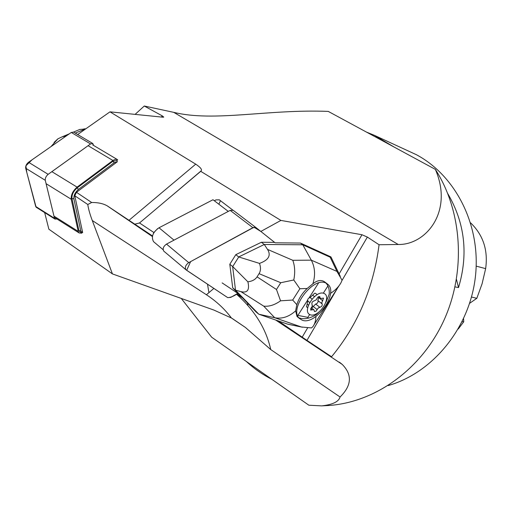 <?xml version="1.0" encoding="UTF-8"?>
<svg xmlns="http://www.w3.org/2000/svg" width="512" height="512" viewBox="0 0 512 512"><rect width="100%" height="100%" fill="white"/><g stroke="black" fill="none" stroke-linecap="round" stroke-linejoin="round"><path stroke-width="0.77" d="M337.498 288.154L306.957 340.39L278.349 320.947M222.144 282.912L238.669 293.914L256.045 311.936L258.797 314.214L287.52 324.102L301.421 326.995L274.733 317.741C282.061 319.098 289.024 316.8 295.629 310.854L297.018 316.474L297.882 317.21M339.104 273.926L361.971 234.739L280.902 220.422L200.736 171.328L139.507 222.976L134.79 224.154L152.506 235.949M134.79 224.154L108 206.342L152.39 236.506M236.922 293.85L241.408 296.845M276.73 320.39L331.565 356.749C357.722 325.037 373.555 287.699 379.066 244.742L367.36 237.082L341.965 280.512M306.957 340.39L331.565 356.749M280.902 220.422L260.838 231.45L275.142 242.803L300.435 243.053L330.95 256.922L330.157 257.216L302.778 244.787L300.435 243.053M297.69 315.693L307.533 300.275M309.107 297.811L318.566 282.989M275.142 242.803L274.598 242.394L261.382 242.259L235.808 254.662L229.798 264.262L232.717 287.878L238.458 293.696M112.915 160.48L88.083 145.69L51.859 171.654L77.082 187.123L113.286 160.218L115.744 159.206L117.696 159.84L116.813 160.493L117.325 161.773L76.467 192.307L74.79 195.763L82.656 232.57L80.8 231.008L73.869 198.835C73.645 195.45 75.181 192.294 78.464 189.382L114.234 162.688L117.325 161.773M236.422 294.138C254.65 310.259 266.093 328.736 270.752 349.574L245.395 327.443L231.443 318.029C224.755 309.075 216.416 301.312 206.426 294.752L92.275 220.518C89.92 214.266 88.422 208.928 87.776 204.499L91.667 202.49L76.467 192.307M91.667 202.49C97.997 202.438 103.174 203.558 107.194 205.837L108 206.342M128.979 220.307L195.731 164.154L109.984 111.84L77.664 134.528M87.776 204.499L74.79 195.763M81.651 232.512L81.786 233.165L79.11 232.947L78.234 231.398L71.2 199.232C70.906 194.893 72.864 190.854 77.082 187.123M44.659 212.589L48.864 229.203L112.435 273.907L213.939 310.086L231.443 318.029M92.275 220.518L112.435 273.907M109.984 111.84L163.181 117.222L163.738 117.069L162.118 115.795L144.275 106.022L173.754 112.352L398.234 244.486L379.066 244.742M139.507 222.976L153.882 232.512L153.254 233.837M157.683 228.576L153.882 232.512M214.317 200.762L215.962 199.904L219.309 199.821L232.768 210.067M361.971 234.739L367.36 237.082M195.731 164.154C200.563 167.418 202.342 169.67 201.082 170.899L200.736 171.328M144.275 106.022L135.104 114.381M366.47 132.096L394.445 147.232L374.278 135.277L366.47 132.096L328.256 111.405C267.59 108.986 214.394 122.253 173.754 112.352M181.254 298.438L211.699 337.235L246.413 361.523C254.08 368.646 262.534 374.566 271.789 379.277L246.413 361.523M220.461 200.698L218.848 204.211M207.507 284.179L208.819 292.083M394.445 147.232L435.341 169.37C453.722 211.59 425.818 245.126 398.234 244.486M270.752 349.574L340.058 396.998C338.765 401.702 332.64 404.659 321.683 405.882L308.851 405.21L271.789 379.277M325.818 405.664L327.309 405.587C373.779 403.027 420.403 370.63 443.341 321.594C466.227 272.563 462.611 211.693 435.341 169.37M340.058 396.998C351.718 385.587 352.442 374.726 342.227 364.41L339.334 362.125M206.426 294.752L213.882 288.429M159.002 227.776L173.997 240.134L228.275 211.398L212.986 199.744L159.002 227.776C152.838 232.173 151.014 236.8 153.536 241.645L154.272 242.266M71.2 199.232L46.08 183.674L53.978 216.128L78.234 231.398M388.122 385.581C432.448 373.024 469.267 328.557 475.315 277.44C481.472 226.33 456.186 175.917 416.371 154.701L374.278 135.277M447.834 193.728C464.922 222.995 468.486 254.278 458.522 287.578L455.021 286.88M462.157 321.715L463.757 321.747L458.253 329.024M470.63 222.88C483.206 235.027 488.211 250.278 485.645 268.634L482.093 283.75L476.819 298.317L471.514 297.018M476.819 298.317L469.638 303.309M463.565 318.784L463.757 321.747M456.467 279.405L458.522 287.578M247.923 305.261L247.469 303.091M85.498 129.024L79.776 129.453L77.037 130.598M54.49 142.682L54.061 142.426L57.939 138.803L62.259 136.781L66.138 136.045M116.813 160.493L112.902 161.286L77.094 187.936L78.464 189.382M77.094 187.936C73.414 191.2 71.699 194.733 71.949 198.522L78.957 230.707L80.832 232.454L82.381 232.563M327.866 284.326L325.811 283.021C313.069 276.346 288.538 309.318 299.437 318.458L302.099 320.134C315.43 325.946 339.034 293.184 327.866 284.326L325.248 282.336C321.766 279.507 317.651 279.987 312.883 283.789C315.546 275.187 315.021 267.315 311.322 260.166L302.778 244.787L264.275 244.48L261.382 242.259M238.682 256.947L259.494 263.392C268.627 260.096 271.302 255.424 267.507 249.376L264.275 244.48L238.682 256.947L235.808 254.662M232.653 266.566L235.526 290.189L258.797 314.214L274.733 317.741L263.744 306.144L240.902 291.622C247.456 293.242 249.786 289.978 247.885 281.824L232.717 266.566L229.798 264.262M232.717 266.566L238.707 257.011M240.902 291.622L235.526 290.189L232.717 287.878M288.064 324.25L287.52 324.102M298.797 317.715L299.411 317.965C304.115 319.597 309.632 318.56 315.974 314.861L318.566 312.448M326.074 302.08L329.203 294.195C329.581 289.645 328.518 285.952 326.01 283.11M315.93 316.499C315.725 320.96 314.682 324.371 312.8 326.72L311.507 327.93L301.421 326.995M308.269 318.202L307.84 317.363L297.894 315.386M293.786 279.981L299.878 288.736L292.685 300.045L280.557 300.813L276.474 289.485L280.755 282.726L293.786 279.981C295.245 272.666 294.912 266.106 292.787 260.294L311.322 260.166L336.96 271.411L342.061 280.237L341.018 282.675C338.816 286.707 335.302 290.278 330.49 293.389M312.883 283.789L307.168 288.486C302.131 293.286 298.688 298.694 296.832 304.698L295.629 310.854M259.494 263.392C260.922 267.488 260.781 270.912 259.072 273.658L257.056 276.858C255.315 279.578 252.256 281.235 247.885 281.824M263.744 306.144C269.146 306.733 274.752 304.954 280.557 300.813M323.936 293.382C332.525 296.749 318.874 318.042 310.259 314.771C301.357 311.693 315.341 289.773 323.936 293.382M322.01 298.31L320.358 298.547L319.808 296.666L318.829 296.563L317.638 297.44L316.115 299.93L314.291 300.826C312.371 301.446 311.597 302.598 311.981 304.282L312.23 306.003L310.618 310.054L313.83 309.619L314.515 311.565L316.083 311.136L318.061 308.211L319.859 307.315C321.76 306.688 322.522 305.549 322.144 303.891L321.754 302.867L323.52 298.131L322.01 298.31M312.23 306.003L312.39 305.318M311.194 307.546L313.389 309.453M318.662 307.699L318.061 308.211M321.92 302.189L321.754 302.867M320.358 298.547L320.8 298.72M322.086 303.846L317.83 300.525L318.81 297.344M311.744 307.981L315.686 304.045C317.581 303.424 318.342 302.291 317.958 300.634L322.144 303.891M317.126 294.586L315.45 293.299L314.618 293.293L310.086 297.542C308.166 298.157 307.398 299.302 307.782 300.986L306.554 306.842M93.562 145.414L92.826 143.533L90.56 143.93L48.147 174.33C46.035 176.147 45.075 178.138 45.274 180.314L54.515 218.317L54.976 219.098L56.928 218.976M36.378 207.366L35.699 206.464L25.69 168.205C25.453 166.022 26.4 164.038 28.525 162.253L71.283 132.461L73.581 132.102L92.691 143.45M185.901 269.741L163.731 251.078C162.49 248.653 163.418 246.33 166.515 244.102L230.182 210.387L233.248 210.342L255.898 227.52M274.598 242.394L260.87 231.475L274.598 242.394M260.838 231.45L255.962 227.571L252.902 227.661L188.762 262.637C185.632 264.928 184.666 267.29 185.875 269.709L227.738 297.651L230.79 297.376L237.811 293.338C234.189 296.045 230.829 297.478 227.731 297.645L186.662 270.304L190.618 261.619L254.022 227.232L260.838 231.45M230.08 266.541L230.854 272.832M245.062 250.176L238.266 253.472M36.102 207.181L26.778 172.378L25.901 165.83L32.032 159.808L71.27 132.467M302.189 337.19L307.578 327.955M161.498 117.056L162.118 115.795M485.645 268.634L476.198 266.131M85.606 128.954L75.245 133.088M112.902 161.286L114.234 162.688M78.957 230.707L80.8 231.008M71.949 198.522L73.869 198.835M327.904 285.978L323.302 293.184M309.67 314.496L307.84 317.363M336.96 271.411L330.157 257.216M267.507 249.376L292.787 260.294M307.168 288.486L299.878 288.736M292.685 300.045L296.832 304.698M280.755 282.726L259.072 273.658M257.056 276.858L276.474 289.485M320.051 297.536L318.803 296.57M322.81 300.806L318.618 297.555M319.859 307.315L315.686 304.045M313.011 306.317L317.184 309.6M312.166 309.875L310.541 308.595M308.352 305.043L307.149 304.096M310.086 297.542L311.974 299.021M314.426 296.531L312.787 295.258M45.274 180.314L25.69 168.205M35.699 206.464L54.515 218.317M90.56 143.93L71.283 132.461M28.525 162.253L48.147 174.33M166.515 244.102L188.762 262.637M252.902 227.661L230.182 210.387M232.333 318.541L245.395 327.443M327.309 405.587L322.157 405.85M342.227 364.41L275.661 320.019M242.336 297.798L236.646 294.003M152.384 236.544L107.194 205.837M173.626 194.195L201.082 170.899M83.866 128.909L85.805 128.806M62.362 136.736L69.331 133.824M73.53 132.064L79.629 129.517M57.894 138.861L51.002 146.592M54.906 217.702L79.11 232.947M92.666 144.883L117.126 159.424M163.136 249.715L153.536 241.645M314.182 324.544L338.976 285.85M331.187 257.402L340.307 276.429M287.866 324.211L302.502 327.251M299.437 318.458L296.998 316.493M318.227 296.89L320.32 298.515M317.83 300.525L322.022 303.789M306.445 306.752L307.584 307.654M307.782 300.986L309.606 302.419M54.976 219.098L36.179 207.245M163.731 251.078L185.875 269.709"/></g></svg>
